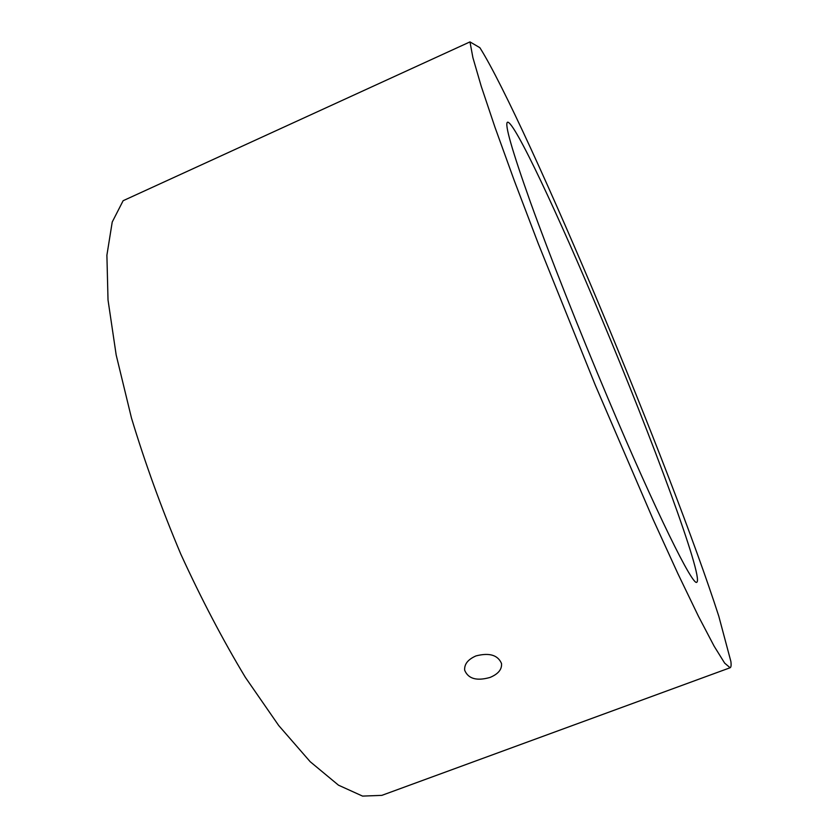 <?xml version="1.0" encoding="UTF-8"?>
<svg xmlns="http://www.w3.org/2000/svg" width="838" height="838" viewBox="0 0 838 838"><rect width="100%" height="100%" fill="white"/><g stroke="black" fill="none" stroke-linecap="round" stroke-linejoin="round"><path stroke-width="1.26" d="M490.052 677.439C476.717 681.21 468.264 678.822 464.681 670.274C464.168 664.22 467.939 659.433 475.984 655.913C489.319 652.488 497.824 655.012 501.512 663.476C502.077 669.363 498.254 674.014 490.052 677.439M608.158 398.762C578.828 329.344 549.309 254.522 530.611 202.66C512.081 150.589 504.371 123.762 507.493 122.201C514.071 120.316 558.841 216.256 601.139 317.33C651.796 437.729 703.773 577.455 696.849 582.211C693.215 587.155 656.269 512.825 608.158 398.762M469.971 41.9L479.86 47.672C502.611 83.58 553.185 194.992 600.28 307.473C647.606 420.404 695.372 543.474 718.784 616.181L730.893 661.517C731.344 665.257 731.082 667.341 730.108 667.75L724.661 663.12L714.175 646.255L698.515 616.412L677.9 573.674L652.991 519.162L595.273 385.103L538.268 243.628L514.302 180.683L495.059 127.502L481.201 86.178L472.904 57.665L469.971 41.9L123.134 200.711L112.229 222.018L106.897 255.213L108.018 299.962L116.178 354.987L131.461 417.973C145.047 462.964 161.493 508.352 180.809 554.148C201.319 598.919 222.856 640.012 245.419 677.439L278.708 725.53L310.196 761.711L338.479 785.175L362.561 796.1L381.866 795.356L730.108 667.75"/></g></svg>
